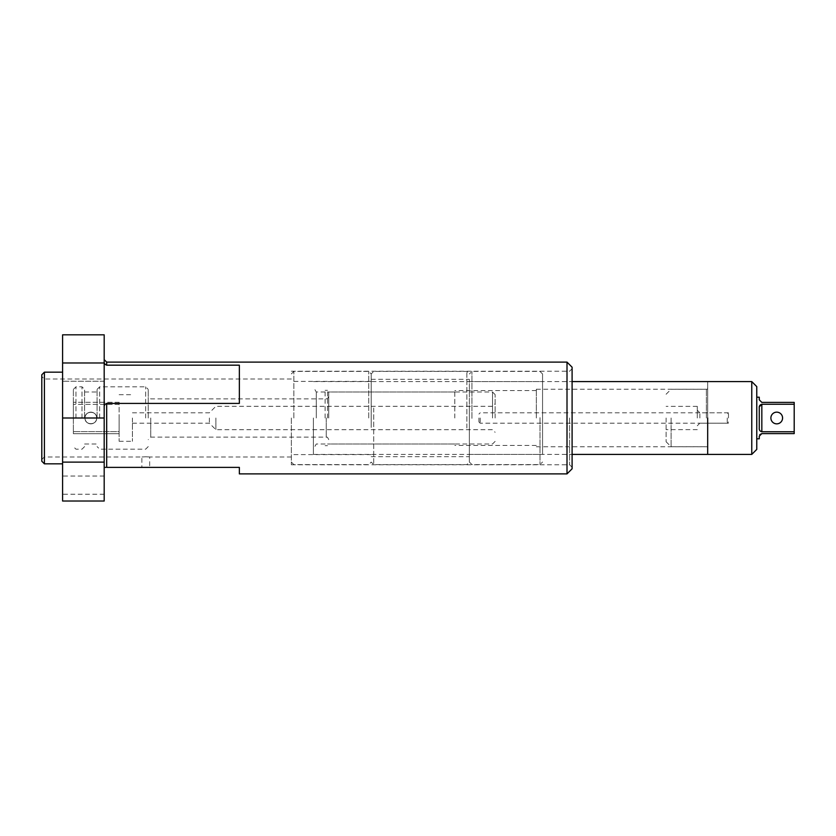 <?xml version="1.0" encoding="UTF-8"?>
<svg xmlns="http://www.w3.org/2000/svg" width="836" height="836" viewBox="0 0 836 836"><rect width="100%" height="100%" fill="white"/><g stroke="black" fill="none" stroke-linecap="round" stroke-linejoin="round"><path stroke-width="0.63" stroke-dasharray="4.18 3.13" d="M145.778 467.387L141.88 467.387L145.778 467.387M145.778 456.801C140.751 457.01 140.751 457.01 145.778 456.801C140.751 457.01 140.751 457.01 145.778 456.801C150.814 457.01 150.814 457.01 145.778 456.801C150.814 457.01 150.814 457.01 145.778 456.801M62.595 372.145L62.595 381.247L62.595 372.145M104.186 372.145L104.186 381.247L104.186 372.145M62.595 485.141L62.595 476.039L62.595 485.141M104.186 485.141L104.186 476.039L104.186 485.141M572.096 468.797L572.096 367.203M569.598 418L569.598 464.774L569.598 418M41.8 374.768L41.8 461.232M44.298 418L44.298 456.989L44.298 418M44.402 463.834L44.402 372.166M567.007 362.113L567.007 473.887M291.356 418L291.356 464.774L291.356 418M239.357 473.887L239.357 467.387L106.684 467.387L106.684 403.422C104.855 404.164 104.019 405.376 104.186 407.059L104.186 362.981L62.595 362.981L62.595 501.182M106.684 403.422L239.357 403.422L239.357 365.175L239.357 403.422L239.357 365.175L106.684 365.175L106.684 362.113M104.186 501.182L104.186 418L104.186 467.387L106.684 467.387M104.186 467.387L104.186 361.539C104.019 363.221 104.855 364.433 106.684 365.175M62.595 362.981L62.595 334.818M62.595 418L62.595 463.834L62.595 418L104.186 418M104.186 362.981L104.186 334.818M104.186 501.025L62.595 501.025M104.186 361.539L104.186 407.059M215.876 418L215.876 429.694L215.876 418M209.376 418L209.376 423.204L209.376 418M495.121 418L495.121 394.602L495.121 418M492.519 418L492.519 392L492.519 418M73.369 418L73.369 389.409L73.369 418M75.971 418L75.971 386.807L75.971 418M84.603 418L84.603 389.409L84.603 418M82.001 418L82.001 386.807L82.001 418M97.081 418L97.081 389.409L97.081 418M99.683 418L99.683 386.807L99.683 418M148.244 418L148.244 389.409L148.244 418M145.642 418L145.642 386.807L145.642 418M96.694 418A5.852 5.852 0 0 1 90.842 423.852A5.852 5.852 0 0 1 84.99 418C84.624 425.534 97.049 425.555 96.694 418C97.06 425.545 84.635 425.545 84.99 418A5.852 5.852 0 0 0 90.842 423.852A5.852 5.852 0 0 0 96.694 418C97.06 410.455 84.635 410.455 84.99 418C84.624 410.466 97.049 410.445 96.694 418A5.852 5.852 0 0 0 90.842 412.148A5.852 5.852 0 0 0 84.99 418A5.852 5.852 0 0 1 90.842 412.148A5.852 5.852 0 0 1 96.694 418M132.433 418L132.433 441.293L132.433 418M119.13 418L119.13 441.293L119.13 418M328.747 418L328.747 392L328.747 418M119.13 433.717L73.369 433.717L73.369 431.616L73.369 433.717L119.13 433.717L119.13 431.616L73.369 431.616L73.369 402.283L73.369 431.616L119.13 431.616L119.13 433.717M119.13 402.283L73.369 402.283L119.13 402.283L119.13 404.384L119.13 402.283M119.13 404.384L73.369 404.384L119.13 404.384L119.13 431.616L119.13 404.384M327.534 418L327.534 390.339L327.534 418M325.12 418L325.12 390.339L325.12 418M313.395 418L313.395 454.397L313.395 418M316.28 418L316.28 392L316.28 418M454.805 418L454.805 390.548L454.805 418M536.325 418L536.325 389.221L536.325 418M707.684 418L707.684 381.603L707.684 418M770.886 418A5.852 5.852 0 0 1 776.728 412.148A5.852 5.852 0 0 1 782.58 418A5.852 5.852 0 0 1 776.728 423.852A5.852 5.852 0 0 1 770.886 418M697.287 418L697.287 406.359L697.287 418M699.868 418L699.868 412.796L699.868 418M728.48 418L728.48 412.796L728.48 418M666.093 418L666.093 441.753L666.093 418M756.768 449.402L756.768 386.598M751.773 381.603L751.773 454.397M671.089 418L671.089 446.737L671.089 418M759.266 407.895L759.266 428.105C759.057 430.017 759.914 431.23 761.836 431.752L761.836 404.248L794.2 404.248L794.2 431.752L761.836 431.752M794.2 431.752L794.2 433.602L761.836 433.602M759.757 434.647L759.266 438.795M759.266 397.204L759.266 399.827L761.836 402.398L794.2 402.398L794.2 404.248M478.934 418L478.934 421.95L478.934 418M480.177 418L480.177 423.204L480.177 418M727.236 418L727.236 423.204L727.236 418M293.844 418L293.844 371.414L293.844 418M371.205 418L371.205 373.911L371.205 418M368.718 418L368.718 371.414L368.718 418M371.205 427.468L371.205 373.911L371.205 427.468M373.702 407.999L373.702 464.586L373.702 407.999M469.362 408.532L469.362 462.089L469.362 408.532M466.875 428.001L466.875 371.414L466.875 428.001M469.362 426.308L469.362 379.325L469.362 426.308M371.205 426.308L371.205 379.325L371.205 426.308M542.564 418.345L542.564 373.995L542.564 418.345M539.993 417.634L539.993 464.586L539.993 417.634M469.362 417.655L469.362 462.005L469.362 417.655M471.943 418.366L471.943 371.414L471.943 418.366M542.564 417.718L542.564 454.397L542.564 417.718M469.362 417.718L469.362 454.397L469.362 417.718M104.186 462.12L62.595 462.12M150.731 418L150.731 437.134L150.731 418M326.249 418L326.249 437.134L326.249 418M706.389 418L706.389 389.262L706.389 418M41.8 459.486L44.298 456.989L141.88 456.989L141.88 467.387M104.186 381.247L62.595 381.247L104.186 381.247M104.186 494.233L62.595 494.233M291.356 464.774L569.598 464.774L572.096 467.261M291.356 456.989L149.675 456.989L149.675 467.387M291.356 379.011L44.298 379.011L41.8 376.513M291.356 371.226L569.598 371.226L572.096 368.739M104.186 476.039L62.595 476.039M104.186 363.054L62.595 363.054L104.186 363.054M132.433 423.204L209.376 423.204L215.876 429.694L492.519 429.694L495.121 432.296M73.369 389.409L75.971 386.807L82.001 386.807L84.603 389.409M97.081 389.409L99.683 386.807L145.642 386.807L148.244 389.409M495.121 394.602L492.519 392L328.747 392M119.13 441.293L132.433 441.293M84.603 392L97.081 392M328.747 439.631C326.73 435.431 326.98 437.928 326.249 437.134L150.731 437.134L148.244 439.631M328.747 396.368C326.73 400.569 326.98 398.072 326.249 398.866L150.731 398.866L148.244 396.368M132.433 412.796L209.376 412.796L215.876 406.306L492.519 406.306L495.121 403.704M148.244 446.591L145.642 449.193L99.683 449.193L97.081 446.591M495.121 441.398L492.519 444L328.747 444M84.603 444L97.081 444M119.13 394.707L132.433 394.707M84.603 446.591L82.001 449.193L75.971 449.193L73.369 446.591M325.12 390.339L327.534 390.339M325.12 392L316.28 392L313.395 387.016M536.325 390.548L454.805 390.548M536.325 389.221L707.684 389.221M313.395 454.397L572.096 454.397M454.805 392L327.534 392M454.805 444L327.534 444M325.12 444L316.28 444L313.395 448.984M313.395 381.603L572.096 381.603M536.325 446.779L707.684 446.779M536.325 445.452L454.805 445.452M325.12 445.661L327.534 445.661M728.48 412.796L699.868 412.796L697.287 410.225M697.287 406.359L666.093 406.359M666.093 394.247L671.089 389.262L706.389 389.262L707.684 387.967M666.093 441.753L671.089 446.737L706.389 446.737L707.684 448.033M697.287 429.641L666.093 429.641M728.48 423.204L699.868 423.204L697.287 425.775M478.934 421.95L480.177 423.204L727.236 423.204L728.48 421.95M728.48 414.05L727.236 412.796L480.177 412.796L478.934 414.05M291.356 373.911L293.844 371.414L368.718 371.414L371.205 373.911L373.702 371.414L466.875 371.414L469.362 373.911M371.205 454.596L291.356 454.596M291.356 462.089L293.844 464.586L368.718 464.586L371.205 462.089L373.702 464.586L466.875 464.586L469.362 462.089M371.205 381.404L291.356 381.404M371.205 456.675L469.362 456.675M371.205 379.325L469.362 379.325M542.564 373.995L539.993 371.414L471.943 371.414L469.362 373.995M469.362 454.397L542.564 454.397M469.362 462.005L471.943 464.586L539.993 464.586L542.564 462.005M469.362 381.603L542.564 381.603"/><path stroke-width="1.25" d="M44.402 463.834L41.8 461.232L41.8 374.768L44.402 372.166L44.402 463.834L62.595 463.834M572.096 367.203L572.096 468.797L567.007 473.887L567.007 362.113L572.096 367.203M567.007 362.113L106.684 362.113L106.684 365.175L239.357 365.175L239.357 403.422L106.684 403.422L106.684 467.387L239.357 467.387L239.357 473.887L567.007 473.887M105.67 467.387L104.312 467.387M104.186 407.059C104.019 405.376 104.855 404.164 106.684 403.422M106.684 365.175C104.855 364.433 104.019 363.221 104.186 361.539M104.186 362.981L104.186 501.025L62.595 501.025L62.595 334.818L104.186 334.818L104.186 362.981L62.595 362.981M62.595 501.025L104.186 501.025M707.684 418L707.684 454.397L707.684 418M782.58 418A5.852 5.852 0 0 0 776.728 412.148A5.852 5.852 0 0 0 770.886 418A5.852 5.852 0 0 0 776.728 423.852A5.852 5.852 0 0 0 782.58 418M751.773 381.603L756.768 386.598L756.768 449.402L751.773 454.397L751.773 381.603L572.096 381.603M794.2 431.752L794.2 404.248L761.836 404.248C759.914 404.77 759.057 405.982 759.266 407.895L759.266 428.105C759.057 430.017 759.924 431.24 761.836 431.752L794.2 431.752L794.2 433.602L761.836 433.602L759.757 434.647M761.836 433.602L759.266 436.173L759.266 438.795L756.768 438.795M794.2 404.248L794.2 402.398L761.836 402.398L759.266 399.827L759.266 397.204L756.768 397.204M761.836 431.752L761.836 404.248L759.36 406.756M104.186 418L62.595 418M104.186 462.12L62.595 462.12M44.402 372.166L62.595 372.166M106.684 362.113L104.186 359.616M572.096 454.397L751.773 454.397"/></g></svg>
